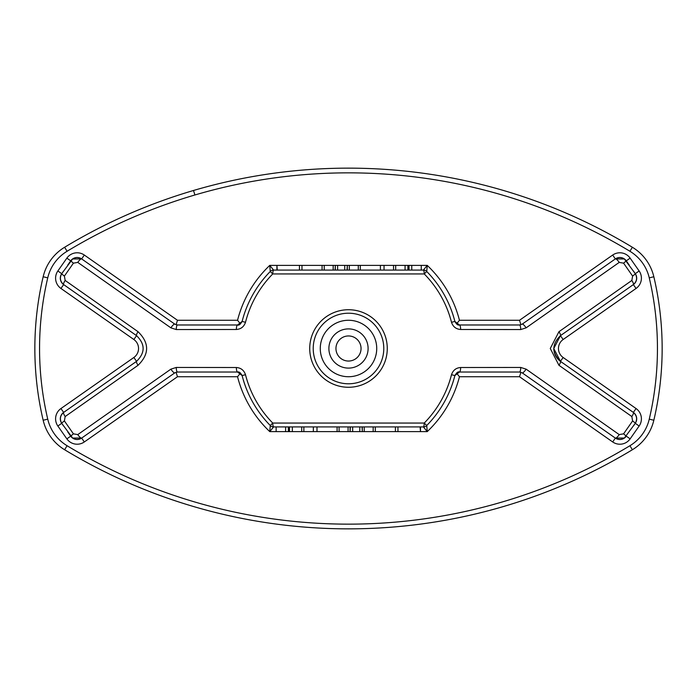 <?xml version="1.0" encoding="UTF-8"?>
<svg xmlns="http://www.w3.org/2000/svg" width="697" height="697" viewBox="0 0 697 697"><rect width="100%" height="100%" fill="white"/><g stroke="black" fill="none" stroke-linecap="round" stroke-linejoin="round"><path stroke-width="1.05" d="M242.112 375.57L245.492 374.707A106.292 106.292 0 0 0 272.754 423.062L270.262 425.51A109.777 109.777 0 0 1 242.112 375.57C240.491 372.677 238.975 371.492 237.555 372.024L177.474 372.024A4.705 1.211 -90 0 1 176.263 367.45L236.353 367.519A4.705 1.202 90 0 0 237.555 372.024L242.112 375.57A109.777 109.777 0 0 0 270.262 425.51A4.705 4.705 0 0 0 273.616 426.912A4.705 0.88 -90 0 1 272.754 423.062L424.246 423.062A4.705 0.88 90 0 1 423.384 426.912L273.616 426.912L269.774 431.617A114.482 114.482 0 0 1 237.555 376.728L177.474 376.728L84.328 441.95A12.546 12.546 0 0 1 66.86 438.866L57.86 426.024A12.546 12.546 0 0 1 60.944 408.547L133.859 357.491A10.978 10.978 0 0 0 133.859 339.509L60.944 288.453A12.546 12.546 0 0 1 57.86 270.976L66.86 258.134A12.546 12.546 0 0 1 84.328 255.05L177.474 320.272L237.555 320.272A114.482 114.482 0 0 1 269.774 265.383L276.918 265.383L276.918 270.087L299.353 270.087L276.918 270.087M339.099 426.912L339.099 431.617L348.073 431.617L348.073 426.912L362.083 426.912L362.301 431.617L362.301 426.912M454.888 321.43A109.777 109.777 0 0 0 426.738 271.49A109.777 109.777 0 0 1 454.888 321.43C456.509 324.323 458.025 325.508 459.445 324.976L519.526 324.976A4.705 1.211 90 0 1 520.737 329.55L460.647 329.481A4.705 1.202 -90 0 0 459.445 324.976L454.888 321.43L451.508 322.293A106.292 106.292 0 0 0 424.246 273.938L426.738 271.49A4.705 4.705 0 0 0 423.384 270.087A4.705 0.88 90 0 1 424.246 273.938L272.754 273.938A4.705 0.88 -90 0 1 273.616 270.087L423.384 270.087L427.226 265.383A114.482 114.482 0 0 1 459.445 320.272L519.526 320.272L612.672 255.05A12.546 12.546 0 0 1 630.14 258.134L639.14 270.976A12.546 12.546 0 0 1 636.056 288.453L563.141 339.509L560.44 335.658L553.758 348.535L560.44 361.342L633.355 412.406C636.875 415.525 637.52 419.167 635.281 423.323L624.39 438.021L615.364 438.091L522.219 372.878A4.705 1.08 -55 0 0 526.13 369.157L520.737 367.45A4.705 1.211 90 0 1 519.526 372.024L459.445 372.024A4.705 1.202 -90 0 0 460.647 367.519C456.065 367.85 453.015 370.246 451.508 374.707A106.292 106.292 0 0 1 424.246 423.062L426.738 425.51L427.226 431.617L420.483 431.617L420.483 426.912M358.293 270.087L358.293 265.383L349.328 265.383L349.328 270.087L324.227 270.087L324.227 265.383L333.166 265.383L333.166 270.087M322.075 270.087L301.975 270.087L301.975 265.383L322.075 265.383L322.075 270.087M526.13 369.157L619.224 434.606L623.597 433.83L632.606 420.927L631.839 416.545L558.959 365.298L550.264 348.5L558.959 331.702L631.839 280.455L632.606 276.073L623.597 263.17L619.224 262.394L526.13 327.843A4.705 1.08 -125 0 0 522.219 324.122L615.364 258.909L624.373 258.97L635.281 273.677C637.52 277.833 636.875 281.475 633.355 284.594L560.44 335.658C551.71 344.222 551.71 352.787 560.44 361.342C556.232 358.249 554.002 353.98 553.758 348.535M520.737 329.55L526.13 327.843M451.508 322.293C453.015 326.754 456.065 329.15 460.647 329.481M236.353 329.481C240.935 329.15 243.985 326.754 245.492 322.293A106.292 106.292 0 0 1 272.754 273.938L270.262 271.49L269.774 265.383L273.616 270.087A4.705 4.705 0 0 0 270.262 271.49A109.777 109.777 0 0 0 242.112 321.43L237.555 324.976A4.705 1.202 90 0 0 236.353 329.481L176.263 329.55A4.705 1.211 -90 0 1 177.474 324.976L237.555 324.976C238.792 325.621 240.317 324.445 242.112 321.43A109.777 109.777 0 0 1 270.262 271.49A4.705 4.705 0 0 1 273.616 270.087M170.87 327.843L77.776 262.394L73.403 263.17L64.394 276.073L65.161 280.455L138.041 331.702C149.454 342.88 149.454 354.076 138.041 365.298L65.161 416.545L64.394 420.927L73.403 433.83L77.776 434.606L170.87 369.157A4.705 1.08 55 0 0 174.781 372.878L81.636 438.091L72.627 438.03L61.719 423.323C59.48 419.167 60.125 415.525 63.645 412.406L136.56 361.342C145.316 352.76 145.316 344.196 136.56 335.658L63.645 284.594C60.125 281.475 59.48 277.833 61.719 273.677L72.61 258.979L81.636 258.909L174.781 324.122A4.705 1.08 125 0 0 170.87 327.843L176.263 329.55M176.263 367.45L170.87 369.157M245.492 374.707C243.985 370.246 240.935 367.85 236.353 367.519M460.647 367.519L520.737 367.45M361.046 348.5A12.546 12.546 0 0 1 342.227 359.364A12.546 12.546 0 0 1 342.227 337.636A12.546 12.546 0 0 1 361.046 348.5M368.103 348.5A19.603 19.603 0 0 1 338.698 365.481A19.603 19.603 0 0 1 338.698 331.519A19.603 19.603 0 0 1 368.103 348.5M376.728 348.5A28.228 28.228 0 0 1 334.386 372.947A28.228 28.228 0 0 1 334.386 324.053A28.228 28.228 0 0 1 376.728 348.5M383.786 348.5A35.286 35.286 0 0 1 330.857 379.055A35.286 35.286 0 0 1 330.857 317.945A35.286 35.286 0 0 1 383.786 348.5M619.224 262.394A4.705 1.167 -125 0 0 615.364 258.909A7.841 7.841 0 0 1 626.289 260.835L629.234 265.043M633.486 271.107L635.281 273.677A7.841 7.841 0 0 1 633.355 284.594C636.866 281.466 637.502 277.833 635.281 273.677A7.841 7.841 0 0 1 633.355 284.594A4.705 1.141 55 0 0 631.839 280.455M631.839 416.545A4.705 1.141 -55 0 0 633.355 412.406A7.841 7.841 0 0 1 635.281 423.323L633.486 425.893M77.776 434.606A4.705 1.167 -125 0 0 81.636 438.091A7.841 7.841 0 0 1 70.711 436.165L67.766 431.957M63.514 425.893L61.719 423.323A7.841 7.841 0 0 1 63.645 412.406A4.705 1.141 55 0 0 65.161 416.545M65.161 280.455A4.705 1.141 -55 0 0 63.645 284.594A7.841 7.841 0 0 1 61.719 273.677L63.514 271.107M67.766 265.043L70.711 260.835A7.841 7.841 0 0 1 81.636 258.909A4.705 1.167 125 0 0 77.776 262.394M411.77 270.087L411.77 265.383L421.258 265.383L421.258 270.087M411.77 265.383L409.034 265.383L409.034 270.087M409.034 265.383L408.634 270.087M408.634 265.383L408.451 270.087M408.451 265.383L407.902 265.383L407.902 270.087M407.902 265.383L405.062 265.383L405.062 270.087M405.062 265.383L395.687 265.383L395.687 270.087M380.405 270.087L380.405 265.383L393.535 265.383L393.535 270.087M384.047 265.383L384.047 270.087M380.405 265.383L360.305 265.383L360.305 270.087M349.328 265.383L347.315 265.383L347.315 270.087M347.315 265.383L347.028 270.087M347.028 265.383L344.727 265.383L344.727 270.087M344.727 265.383L337.609 265.383L337.609 270.087M337.609 265.383L335.318 265.383L335.318 270.087M335.318 265.383L335.1 270.087M335.1 265.383L333.166 265.383M277.284 265.383L299.353 265.383L276.918 265.383L277.284 270.087M276.143 426.912L276.143 431.617L301.714 431.617L301.714 426.912M285.622 431.617L285.622 426.912M288.358 431.617L288.358 426.912M288.758 431.617L288.758 426.912M288.941 431.617L288.941 426.912M289.49 431.617L289.49 426.912M292.339 431.617L292.339 426.912M316.996 426.912L316.996 431.617L303.866 431.617L303.866 426.912M313.345 431.617L313.345 426.912M316.996 431.617L337.095 431.617L337.095 426.912M348.073 431.617L350.077 431.617L350.077 426.912M350.077 431.617L350.373 426.912M350.373 431.617L352.673 431.617L352.673 426.912M352.673 431.617L359.791 431.617L359.791 426.912M359.791 431.617L362.083 431.617M362.301 431.617L364.235 431.617L364.235 426.912M364.235 431.617L373.165 431.617L373.165 426.912M397.952 426.912L397.952 431.617L375.317 431.617L375.317 426.912M395.417 431.617L395.417 426.912M420.117 431.617L398.048 431.617L420.483 431.617L420.117 426.912M240.465 323.966L237.555 320.272M176.062 324.758L177.474 320.272M423.384 270.087A4.705 4.705 0 0 1 426.738 271.49L427.226 265.383L421.258 265.383M456.535 323.966L459.445 320.272M520.938 324.758L519.526 320.272M176.062 372.242L177.474 376.728M623.597 433.83L626.289 436.165A7.841 7.841 0 0 1 615.364 438.091C618.37 439.894 621.367 439.885 624.373 438.047M240.465 373.034L237.555 376.728M520.938 372.242L519.526 376.728L459.445 376.728A114.482 114.482 0 0 1 427.226 431.617L423.384 426.912A4.705 4.705 0 0 0 426.738 425.51A109.777 109.777 0 0 0 454.888 375.57L459.445 372.024C458.208 371.379 456.683 372.555 454.888 375.57A109.777 109.777 0 0 1 426.738 425.51A4.705 4.705 0 0 1 423.384 426.912M273.616 426.912A4.705 4.705 0 0 1 270.262 425.51L269.774 431.617L276.143 431.617M456.535 373.034L459.445 376.728M632.371 247.252A47.047 47.047 0 0 1 653.838 276.761A313.65 313.65 0 0 1 653.838 420.239A47.047 47.047 0 0 1 632.371 449.748A548.887 548.887 0 0 1 64.629 449.748A47.047 47.047 0 0 1 43.162 420.239A313.65 313.65 0 0 1 43.162 276.761A47.047 47.047 0 0 1 64.629 247.252A548.887 548.887 0 0 1 632.371 247.252A47.047 47.047 0 0 1 653.838 276.761A313.65 313.65 0 0 1 653.838 420.239A47.047 47.047 0 0 1 632.371 449.748A548.887 548.887 0 0 1 64.629 449.748A47.047 47.047 0 0 1 43.162 420.239A313.65 313.65 0 0 1 43.162 276.761A47.047 47.047 0 0 1 64.629 247.252A548.887 548.887 0 0 1 632.371 247.252L629.931 251.277A42.343 42.343 0 0 1 649.255 277.833A308.945 308.945 0 0 1 649.255 419.167A42.343 42.343 0 0 1 629.931 445.723A544.183 544.183 0 0 1 67.069 445.723A42.343 42.343 0 0 1 47.744 419.167A308.945 308.945 0 0 1 47.744 277.833A42.343 42.343 0 0 1 67.069 251.277A544.183 544.183 0 0 1 629.931 251.277M174.781 372.878L177.474 372.024M84.328 441.95L81.636 438.091A7.841 7.841 0 0 1 70.711 436.165L73.403 433.83M57.86 426.024L61.719 423.323C59.498 419.167 60.134 415.534 63.645 412.406A7.841 7.841 0 0 0 61.719 423.323A4.705 0.444 -35 0 1 64.394 420.927M133.859 357.491L136.56 361.342A4.705 1.063 55 0 0 138.041 365.298M136.56 361.342C145.29 352.778 145.29 344.213 136.56 335.658A4.705 1.063 -55 0 1 138.041 331.702M60.944 288.453L63.645 284.594A7.841 7.841 0 0 1 61.719 273.677A4.705 0.444 35 0 0 64.394 276.073M519.526 372.024L522.219 372.878M84.328 255.05L81.636 258.909A7.841 7.841 0 0 0 70.711 260.835L73.403 263.17M619.224 434.606A4.705 1.167 125 0 1 615.364 438.091A7.841 7.841 0 0 0 626.289 436.165L630.14 438.866A12.546 12.546 0 0 1 612.672 441.95L519.526 376.728M177.474 324.976L174.781 324.122M632.606 420.927A4.705 0.444 35 0 1 635.281 423.323C637.502 419.167 636.858 415.534 633.355 412.406A7.841 7.841 0 0 1 635.281 423.323L639.14 426.024L630.14 438.866M558.959 365.298A4.705 1.063 -55 0 0 560.44 361.342L563.141 357.491A10.978 10.978 0 0 1 563.141 339.509M558.959 331.702A4.705 1.063 55 0 1 560.44 335.658M632.606 276.073A4.705 0.444 -35 0 0 635.281 273.677L639.14 270.976M623.597 263.17L626.289 260.835A7.841 7.841 0 0 0 615.364 258.909C618.361 257.106 621.358 257.123 624.355 258.944M522.219 324.122L519.526 324.976M387.271 348.5A38.771 38.771 0 0 1 329.115 382.078A38.771 38.771 0 0 1 329.115 314.922A38.771 38.771 0 0 1 387.271 348.5M375.317 431.617L373.165 431.617M339.099 431.617L337.095 431.617M303.866 431.617L301.714 431.617M299.449 270.087L299.449 265.383L301.975 265.383M322.075 265.383L324.227 265.383M358.293 265.383L360.305 265.383M393.535 265.383L395.687 265.383M563.141 357.491L636.056 408.547A12.546 12.546 0 0 1 639.14 426.024M70.711 260.835L66.86 258.134M612.672 255.05L615.364 258.909M63.645 284.594C60.142 281.466 59.498 277.833 61.719 273.677L57.86 270.976M630.14 258.134L626.289 260.835M136.56 335.658L133.859 339.509M636.056 288.453L633.355 284.594M63.645 412.406L60.944 408.547M636.056 408.547L633.355 412.406M70.711 436.165L66.86 438.866M612.672 441.95L615.364 438.091M653.838 276.761L649.255 277.833M67.069 251.277L64.629 247.252M653.838 420.239L649.255 419.167M47.744 277.833L43.162 276.761M632.371 449.748L629.931 445.723M47.744 419.167L43.162 420.239M64.629 449.748L67.069 445.723M451.508 374.707L454.888 375.57M245.492 322.293L242.112 321.43M193.478 190.499L194.811 194.602M81.636 438.091C78.639 439.894 75.642 439.877 72.645 438.056M81.636 258.909C78.63 257.106 75.633 257.115 72.627 258.953"/></g></svg>
